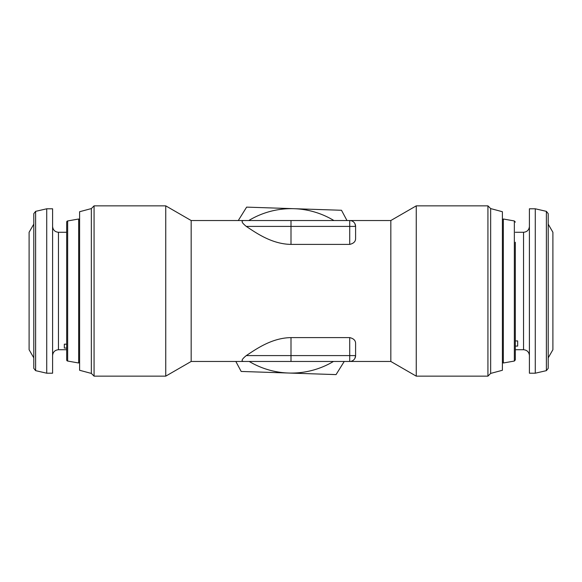 <?xml version="1.0" encoding="UTF-8"?>
<svg xmlns="http://www.w3.org/2000/svg" width="582" height="582" viewBox="0 0 582 582"><rect width="100%" height="100%" fill="white"/><g stroke="black" fill="none" stroke-linecap="round" stroke-linejoin="round"><path stroke-width="0.87" d="M35.618 370.647L33.8 368.362L33.8 213.638L35.618 211.353L46.72 208.793L46.72 373.208L35.618 370.647L35.618 211.353M33.8 357.857L29.1 349.724L29.1 232.276L33.8 224.143M66.683 348.072L64.333 348.072L64.333 344.18L66.683 344.18M46.72 373.208L52.591 373.208L52.591 208.793L46.72 208.793M515.317 340.928L517.667 340.928L517.667 346.079L515.317 346.079M535.28 208.793L529.409 208.793L529.409 373.208L535.28 373.208L535.28 208.793L546.382 211.353L546.382 370.647L535.28 373.208M548.2 224.143L552.9 232.276L552.9 349.724L548.2 357.857M546.382 211.353L548.2 213.638L548.2 368.362L546.382 370.647M503.335 219.007L514.35 220.949L514.35 361.051L503.335 362.993L503.335 219.007L502.397 219.945M514.35 361.051L515.317 359.894L515.317 242.258M79.603 219.945L78.665 219.007L78.665 362.993L79.603 362.055M78.665 219.007L67.65 220.949A1.171 1.171 0 0 0 66.683 222.106L66.683 359.894A1.171 1.171 0 0 0 67.65 361.051L78.665 362.993M490.655 208.582L502.397 211.724L502.397 370.276L490.655 373.418L490.655 208.582L487.927 205.853L487.927 376.147L416.254 376.147L390.828 361.466L390.828 220.534L416.254 205.853L416.254 376.147M91.345 208.582L79.603 211.724L79.603 370.276L91.345 373.418L91.345 208.582L94.073 205.853L165.746 205.853L191.172 220.534L390.828 220.534M191.172 220.534L191.172 361.466L165.746 376.147L94.073 376.147L94.073 205.853M191.172 361.466L244.025 361.466C240.853 361.364 241.61 359.4 246.281 355.595C255.716 349.404 271.59 337.866 291 337.611L291 355.595L355.595 355.595L354.918 358.337M349.724 337.611L349.724 361.466A5.871 5.871 0 0 0 355.595 355.595L355.595 343.526C355.638 340.514 353.681 338.542 349.724 337.611L291 337.611M246.281 355.595L291 355.595L291 361.466L390.828 361.466M354.918 223.663L355.595 226.405L355.595 238.475C355.638 241.486 353.681 243.458 349.724 244.389L291 244.389C271.634 244.149 255.651 232.567 246.281 226.405C241.617 222.608 240.861 220.651 244.025 220.534L291 220.534L291 244.389M416.254 205.853L487.927 205.853M165.746 376.147L165.746 205.853M291 361.466L244.025 361.466M246.281 226.405L349.724 226.405L349.724 220.534A5.871 5.871 0 0 1 355.595 226.405L349.724 226.405L349.724 244.389M235.841 361.466L241.174 371.454L336.054 374.604L344.231 361.466M346.981 220.534L341.496 210.269L246.623 207.127L238.278 220.534M333.457 361.466A82.208 82.208 0 0 1 249.22 361.466M248.769 220.534A82.208 82.208 0 0 1 333.908 220.534M66.683 349.724L58.462 349.724L58.462 232.276C54.897 231.927 52.94 229.97 52.591 226.405M515.317 232.276L523.538 232.276L523.538 349.724C527.103 350.073 529.06 352.03 529.409 355.595M67.65 220.949L67.65 361.051M66.683 232.276L58.462 232.276M58.462 349.724C54.897 350.073 52.94 352.03 52.591 355.595M515.317 349.724L523.538 349.724M523.538 232.276C527.103 231.927 529.06 229.97 529.409 226.405M514.35 220.949L515.317 222.106M91.345 373.418L94.073 376.147M490.655 373.418L487.927 376.147M502.397 362.055L503.335 362.993"/></g></svg>
